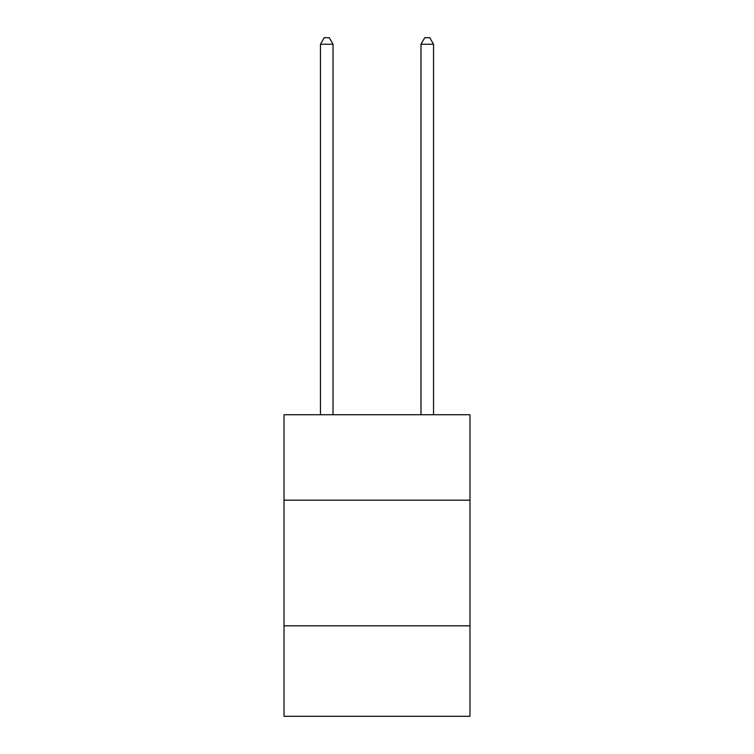 <?xml version="1.0" encoding="UTF-8"?>
<svg xmlns="http://www.w3.org/2000/svg" width="754" height="754" viewBox="0 0 754 754"><rect width="100%" height="100%" fill="white"/><g stroke="black" fill="none" stroke-linecap="round" stroke-linejoin="round"><path stroke-width="1.13" d="M284.022 500.185L469.978 500.185L469.978 414.747L284.022 414.747L284.022 716.3L469.978 716.3L469.978 625.829L284.022 625.829M469.978 625.829L469.978 500.185M333.023 414.747L333.023 44.232L320.459 44.232L320.459 414.747M320.459 44.232L324.229 37.7L329.253 37.7L333.023 44.232M433.541 414.747L433.541 44.232L420.977 44.232L420.977 414.747M420.977 44.232L424.747 37.7L429.771 37.7L433.541 44.232"/></g></svg>
